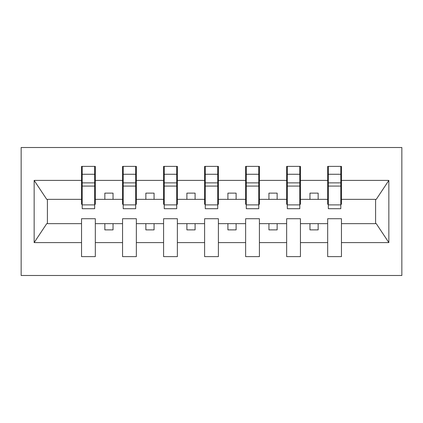 <?xml version="1.0" encoding="UTF-8"?>
<svg xmlns="http://www.w3.org/2000/svg" width="423" height="423" viewBox="0 0 423 423"><rect width="100%" height="100%" fill="white"/><g stroke="black" fill="none" stroke-linecap="round" stroke-linejoin="round"><path stroke-width="0.63" d="M21.15 275.495L401.85 275.495L401.85 147.505L21.15 147.505L21.15 275.495M340.806 204.277L341.461 204.277L341.461 199.355L376.259 199.355L388.853 180.404L388.853 242.596L341.461 242.596L341.461 218.723L327.677 218.723L327.677 223.645L300.441 223.645L300.441 218.723L286.657 218.723L286.657 223.645L259.415 223.645L259.415 218.723L245.631 218.723L245.631 223.645L218.39 223.645L218.39 218.723L204.61 218.723L204.61 223.645L177.369 223.645L177.369 218.723L163.585 218.723L163.585 223.645L136.343 223.645L136.343 218.723L122.559 218.723L122.559 223.645L95.323 223.645L95.323 218.723L81.539 218.723L81.539 223.645L46.742 223.645L34.147 242.596L34.147 180.404L46.742 199.355L81.539 199.355L81.539 180.404L34.147 180.404M341.461 242.596L341.461 256.624L327.677 256.624L327.677 223.645M327.677 242.596L300.441 242.596L300.441 256.624L286.657 256.624L286.657 223.645M300.441 242.596L300.441 223.645M286.657 242.596L259.415 242.596L259.415 256.624L245.631 256.624L245.631 223.645M259.415 242.596L259.415 223.645M245.631 242.596L218.39 242.596L218.39 256.624L204.61 256.624L204.61 223.645M218.39 242.596L218.39 223.645M204.61 242.596L177.369 242.596L177.369 256.624L163.585 256.624L163.585 223.645M177.369 242.596L177.369 223.645M163.585 242.596L136.343 242.596L136.343 256.624L122.559 256.624L122.559 223.645M136.343 242.596L136.343 223.645M328.338 204.891L340.806 204.891L340.806 208.708L328.338 208.708L328.338 166.376L327.677 166.376L327.677 180.404L300.441 180.404L300.441 204.277L299.785 204.277M328.338 204.277L327.677 204.277L327.677 180.404M287.312 204.891L299.785 204.891L299.785 208.708L287.312 208.708L287.312 166.376L286.657 166.376L286.657 180.404L259.415 180.404L259.415 204.277L258.76 204.277M287.312 204.277L286.657 204.277L286.657 180.404M246.286 204.891L258.76 204.891L258.76 208.708L246.286 208.708L246.286 166.376L245.631 166.376L245.631 180.404L218.39 180.404L218.39 204.277L217.734 204.277M246.286 204.277L245.631 204.277L245.631 180.404M205.266 204.891L217.734 204.891L217.734 208.708L205.266 208.708L205.266 166.376L204.61 166.376L204.61 180.404L177.369 180.404L177.369 204.277L176.714 204.277M205.266 204.277L204.61 204.277L204.61 180.404M164.24 204.891L176.714 204.891L176.714 208.708L164.24 208.708L164.24 166.376L163.585 166.376L163.585 180.404L136.343 180.404L136.343 204.277L135.688 204.277M164.24 204.277L163.585 204.277L163.585 180.404M123.215 204.891L135.688 204.891L135.688 208.708L123.215 208.708L123.215 166.376L122.559 166.376L122.559 180.404L95.323 180.404L95.323 166.376L94.662 166.376L94.662 208.708L82.194 208.708L82.194 186.072L94.662 186.072M123.215 204.277L122.559 204.277L122.559 180.404M122.559 242.596L95.323 242.596L95.323 256.624L81.539 256.624L81.539 223.645M95.323 242.596L95.323 223.645M82.194 186.072L82.194 166.376L81.539 166.376L81.539 180.404M81.539 199.355L81.539 204.277L82.194 204.277M341.461 199.355L341.461 166.376L340.806 166.376L340.806 204.891M286.657 166.376L300.441 166.376L300.441 180.404M245.631 166.376L259.415 166.376L259.415 180.404M204.61 166.376L218.39 166.376L218.39 180.404M163.585 166.376L177.369 166.376L177.369 180.404M122.559 166.376L136.343 166.376L136.343 180.404M388.853 180.404L341.461 180.404M81.539 242.596L34.147 242.596M81.539 166.376L95.323 166.376M327.677 166.376L341.461 166.376M327.677 199.355L318.159 199.355L318.159 193.121L309.959 193.121L309.959 199.355L318.159 199.355M309.959 199.355L300.441 199.355M309.959 223.645L309.959 229.879L318.159 229.879L318.159 223.645M286.657 199.355L277.139 199.355L277.139 193.121L268.933 193.121L268.933 199.355L277.139 199.355M268.933 199.355L259.415 199.355M268.933 223.645L268.933 229.879L277.139 229.879L277.139 223.645M245.631 199.355L236.113 199.355L236.113 193.121L227.907 193.121L227.907 199.355L236.113 199.355M227.907 199.355L218.39 199.355M227.907 223.645L227.907 229.879L236.113 229.879L236.113 223.645M204.61 199.355L195.093 199.355L195.093 193.121L186.887 193.121L186.887 199.355L195.093 199.355M186.887 199.355L177.369 199.355M186.887 223.645L186.887 229.879L195.093 229.879L195.093 223.645M163.585 199.355L154.067 199.355L154.067 193.121L145.861 193.121L145.861 199.355L154.067 199.355M145.861 199.355L136.343 199.355M145.861 223.645L145.861 229.879L154.067 229.879L154.067 223.645M122.559 199.355L113.041 199.355L113.041 193.121L104.841 193.121L104.841 199.355L113.041 199.355M104.841 199.355L95.323 199.355L95.323 180.404M104.841 223.645L104.841 229.879L113.041 229.879L113.041 223.645M95.323 199.355L95.323 204.277L94.662 204.277M388.853 242.596L376.259 223.645L341.461 223.645M47.408 199.355L47.408 223.645M375.592 223.645L375.592 199.355M94.662 174.577L95.323 174.577M81.539 174.577L82.194 174.577M82.194 182.873L94.662 182.873M136.343 166.376L135.688 166.376L135.688 204.891M135.688 174.577L136.343 174.577M122.559 174.577L123.215 174.577M123.215 186.072L135.688 186.072M123.215 182.873L135.688 182.873M177.369 166.376L176.714 166.376L176.714 204.891M176.714 174.577L177.369 174.577M163.585 174.577L164.24 174.577M164.24 186.072L176.714 186.072M164.24 182.873L176.714 182.873M218.39 166.376L217.734 166.376L217.734 204.891M217.734 174.577L218.39 174.577M204.61 174.577L205.266 174.577M205.266 186.072L217.734 186.072M205.266 182.873L217.734 182.873M259.415 166.376L258.76 166.376L258.76 204.891M258.76 174.577L259.415 174.577M245.631 174.577L246.286 174.577M246.286 186.072L258.76 186.072M246.286 182.873L258.76 182.873M300.441 166.376L299.785 166.376L299.785 204.891M299.785 174.577L300.441 174.577M286.657 174.577L287.312 174.577M287.312 186.072L299.785 186.072M287.312 182.873L299.785 182.873M340.806 174.577L341.461 174.577M327.677 174.577L328.338 174.577M328.338 186.072L340.806 186.072M328.338 182.873L340.806 182.873M82.194 204.891L94.662 204.891M82.194 174.26L94.662 174.26M123.215 174.26L135.688 174.26M164.24 174.26L176.714 174.26M205.266 174.26L217.734 174.26M246.286 174.26L258.76 174.26M287.312 174.26L299.785 174.26M328.338 174.26L340.806 174.26"/></g></svg>
